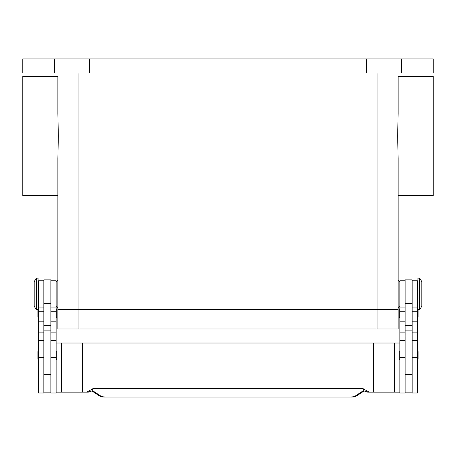 <?xml version="1.0" encoding="UTF-8"?>
<svg xmlns="http://www.w3.org/2000/svg" width="456" height="456" viewBox="0 0 456 456"><rect width="100%" height="100%" fill="white"/><g stroke="black" fill="none" stroke-linecap="round" stroke-linejoin="round"><path stroke-width="0.68" d="M398.122 195.698L433.2 195.698L433.2 76.437L398.122 76.437L398.122 113.624L397.66 136.065L398.122 158.511L398.122 309.698L377.078 309.698L398.122 309.698L398.122 158.511M57.878 195.698L22.8 195.698L22.8 76.437L57.878 76.437L57.878 113.624L58.339 136.065L57.878 158.511L57.878 309.698L377.078 309.698L57.878 309.698L57.878 158.511M419.697 293.915L419.697 309.698L421.8 306.193L421.8 281.637L419.697 278.131L419.697 293.915M419.697 278.131L417.941 278.131L417.941 309.698L419.697 309.698M412.156 280.759L417.417 280.759L417.417 393.004L412.156 393.004L412.156 279.881L405.139 279.881L405.139 393.004L399.878 393.004L399.878 280.759L405.139 280.759M399.878 359.681A0.701 0.701 0 0 1 399.177 358.98L399.177 351.616A0.701 0.701 0 0 1 399.878 350.915M417.417 350.915A0.701 0.701 0 0 1 418.118 351.616L418.118 358.98A0.701 0.701 0 0 1 417.417 359.681M399.878 317.593A0.701 0.701 0 0 1 399.177 316.892L399.177 309.521A0.701 0.701 0 0 1 399.878 308.82M417.417 308.82A0.701 0.701 0 0 1 417.941 309.06M418.118 309.698L418.118 316.892A0.701 0.701 0 0 1 417.417 317.593M36.303 278.131L36.303 309.698L38.059 309.698L38.059 278.131L36.303 278.131L34.2 281.637L34.2 306.193L36.303 309.698M43.844 280.759L38.583 280.759L38.583 393.004L43.844 393.004L43.844 279.881L50.861 279.881L50.861 393.004L56.122 393.004L56.122 280.759L50.861 280.759M56.122 359.681A0.701 0.701 0 0 0 56.823 358.98L56.823 351.616A0.701 0.701 0 0 0 56.122 350.915M38.583 350.915A0.701 0.701 0 0 0 37.882 351.616L37.882 358.98A0.701 0.701 0 0 0 38.583 359.681M56.122 317.593A0.701 0.701 0 0 0 56.823 316.892L56.823 309.521A0.701 0.701 0 0 0 56.122 308.82M38.583 308.82A0.701 0.701 0 0 0 38.059 309.06M37.882 309.698L37.882 316.892A0.701 0.701 0 0 0 38.583 317.593M56.122 392.132L82.433 392.132L82.433 343.02L373.567 343.02L373.567 392.132L368.015 392.132A3.506 3.506 0 0 1 365.883 391.408A3.506 1.066 -52.6 0 1 365.877 391.402A3.506 1.066 -52.6 0 1 365.832 391.356A3.506 3.488 -90 0 0 368.015 392.132L371.936 392.132M104.994 397.051L351.006 397.051L104.994 397.051L101.597 396.595L94.227 391.744L92.055 391.02L90.168 391.356A3.506 1.066 52.6 0 1 90.123 391.402A3.506 1.066 52.6 0 1 90.117 391.408A3.506 3.506 0 0 1 87.985 392.132L84.064 392.132M90.123 391.402L91.354 390.997A3.506 2.639 101.6 0 0 91.36 391.003A3.506 2.639 101.6 0 0 92.055 391.02L92.956 388.62L89.935 390.376L90.168 391.356A3.506 3.488 90 0 1 87.985 392.132L82.433 392.132M94.227 391.744A3.506 3.34 123.3 0 1 92.374 391.265L99.67 396.07A3.506 3.34 123.3 0 1 99.67 396.07A3.506 3.34 123.3 0 0 101.597 396.595M354.403 396.595A3.506 3.34 -123.3 0 0 356.324 396.076A3.506 3.34 -123.3 0 1 356.324 396.076L363.632 391.265A3.506 3.34 -123.3 0 1 361.773 391.744L354.403 396.595L351.006 397.051M364.709 390.986A3.506 2.639 -101.6 0 1 364.646 390.997A3.506 2.639 -101.6 0 1 364.64 391.003A3.506 2.639 -101.6 0 1 363.945 391.02L365.832 391.356L366.065 390.376L363.044 388.62L363.945 391.02L361.773 391.744M89.935 390.376L86.879 392.132M363.044 388.62L92.956 388.62M369.121 392.132L366.065 390.376M82.433 343.02L56.122 343.02M373.567 343.02L399.878 343.02M399.878 392.132L373.567 392.132M394.617 343.02L394.617 392.132M50.861 392.132L43.844 392.132M405.139 392.132L412.156 392.132M57.878 113.624L57.878 76.437M398.122 113.624L398.122 76.437M54.367 72.931L54.367 58.898L22.8 58.898L22.8 72.931L89.444 72.931L89.444 58.898L366.556 58.898L366.556 72.931L433.2 72.931L433.2 58.898L401.633 58.898L401.633 72.931M54.367 58.898L89.444 58.898M366.556 58.898L401.633 58.898M61.383 343.02L61.383 392.132M398.122 309.698L398.122 328.993L57.878 328.993L57.878 309.698M38.583 357.418L43.844 357.418M50.861 357.418L56.122 357.418M50.861 330.104L43.844 330.104M50.861 325.339L43.844 325.339M50.861 303.65L43.844 303.65M50.861 311.744L56.122 311.744M50.861 321.816L56.122 321.816M50.861 332.869L56.122 332.869M38.583 311.744L43.844 311.744M38.583 321.816L43.844 321.816M38.583 332.869L43.844 332.869M405.139 330.104L412.156 330.104M405.139 325.339L412.156 325.339M405.139 303.65L412.156 303.65M405.139 311.744L399.878 311.744M405.139 321.816L399.878 321.816M405.139 332.869L399.878 332.869M405.139 357.418L399.878 357.418M417.417 311.744L412.156 311.744M417.417 321.816L412.156 321.816M417.417 332.869L412.156 332.869M417.417 357.418L412.156 357.418M78.922 72.931L78.922 328.993M377.078 72.931L377.078 328.993M399.878 306.193L398.122 307.942M57.878 279.881L56.122 281.637M417.417 302.681L417.941 302.681M405.139 374.593L412.156 374.593M38.583 285.142L38.059 285.142M38.583 340.393L43.844 340.393M38.583 307.065L43.844 307.065M50.861 340.393L56.122 340.393M50.861 307.065L56.122 307.065M50.861 336.004L43.844 336.004M99.682 396.07C102.252 397.353 102.537 396.851 104.994 397.102M356.318 396.07C353.748 397.353 353.463 396.851 351.006 397.102M91.36 390.997L92.283 391.208M364.64 390.997L363.717 391.208M365.877 391.402L364.646 390.997M43.844 374.593L50.861 374.593M38.059 302.681L38.583 302.681M405.139 336.004L412.156 336.004M405.139 307.065L399.878 307.065M405.139 340.393L399.878 340.393M417.417 307.065L412.156 307.065M417.417 340.393L412.156 340.393M417.417 285.142L417.941 285.142M56.122 306.193L57.878 307.942M399.878 281.637L398.122 279.881"/></g></svg>
